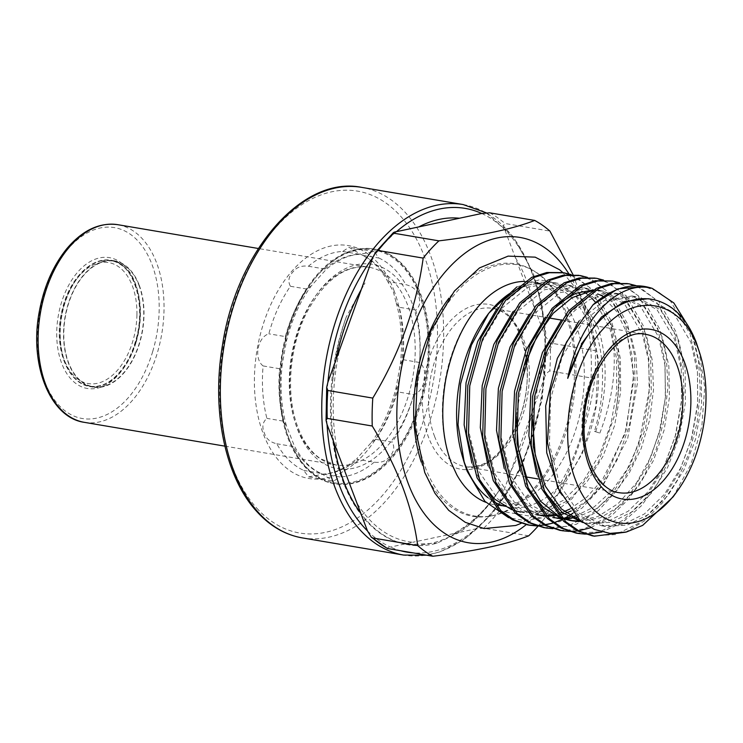 <?xml version="1.0" encoding="UTF-8"?>
<svg xmlns="http://www.w3.org/2000/svg" width="743" height="743" viewBox="0 0 743 743"><rect width="100%" height="100%" fill="white"/><g stroke="black" fill="none" stroke-linecap="round" stroke-linejoin="round"><path stroke-width="0.56" stroke-dasharray="3.71 2.79" d="M289.055 438.769A119.038 73.12 -80.4 0 1 296.438 309.144A119.038 73.12 -80.4 0 1 374.788 249.146A119.038 73.12 -80.4 0 1 420.761 294.256A119.038 73.12 -80.4 0 1 413.387 423.881A119.038 73.12 -80.4 0 1 335.028 483.879A119.038 73.12 -80.4 0 1 289.055 438.769M419.869 294.107A119.038 73.12 99.6 0 0 373.896 248.998A119.038 73.12 99.6 0 0 281.922 354.151A119.038 73.12 99.6 0 0 334.136 483.721A119.038 73.12 99.6 0 0 412.486 423.733A119.038 73.12 99.6 0 0 419.869 294.107M139.201 285.089A64.047 39.342 -80.4 0 1 137.929 348.198A64.047 39.342 -80.4 0 1 102.302 386.936A64.047 39.342 -80.4 0 1 93.07 387.122A64.047 39.342 -80.4 0 1 64.975 317.4A64.047 39.342 -80.4 0 1 114.468 260.821A64.047 39.342 -80.4 0 1 139.201 285.089M138.978 285.34A63.647 39.1 -80.4 0 1 135.031 354.643A63.647 39.1 -80.4 0 1 93.135 386.731A63.647 39.1 -80.4 0 1 64.288 324.375A63.647 39.1 -80.4 0 1 105.72 261.304A63.647 39.1 -80.4 0 1 114.403 261.22A63.647 39.1 -80.4 0 1 138.978 285.34M528.682 535.833L483.665 528.208L475.715 528.877A174.317 107.076 99.6 0 0 499.491 502.788C497.959 506.113 497.921 508.834 499.389 510.952L544.405 518.577C571.488 473.356 588.289 426.686 594.799 378.586L549.783 370.961C547.052 372.364 545.232 374.778 544.331 378.215A174.317 107.076 99.6 0 0 545.139 336.012L550.312 343.043L595.329 350.668L587.444 313.462L573.02 274.669M367.488 530.929A174.317 107.076 99.6 0 0 390.446 547.052L412.774 542.288A163.776 100.602 -80.4 0 1 356.9 503.057M327.877 382.311A174.317 107.076 99.6 0 0 327.069 424.522M396.493 231.658A174.317 107.076 99.6 0 0 372.717 257.737M481.752 213.482A174.317 107.076 -80.4 0 1 504.72 229.606A174.317 107.076 -80.4 0 1 532.545 274.455A174.317 107.076 -80.4 0 1 545.139 336.012L504.72 229.606C503.308 226.661 503.364 224.618 504.896 223.476L549.913 231.101M594.799 378.586A177.753 109.193 99.6 0 0 595.329 350.668M537.941 526.285A177.753 109.193 99.6 0 0 544.405 518.577M333.746 442.113A166.859 102.497 -80.4 0 1 332.567 381.568C334.508 359.306 339.077 337.786 346.247 317.029A166.859 102.497 99.6 0 0 395.499 541.415C429.788 553.851 470.746 533.446 499.259 490.278A163.776 100.602 -80.4 0 1 453.388 533.632L475.715 528.877A174.317 107.076 -80.4 0 1 412.82 552.857M499.259 490.278C487.371 508.528 474.006 522.561 459.193 532.397L437.181 543.124A166.859 102.497 -80.4 0 1 408.232 544.786A166.859 102.497 -80.4 0 1 404.545 544.043A166.859 102.497 -80.4 0 1 360.801 513.339M401.248 550.897A174.317 107.076 -80.4 0 1 390.446 547.052C387.827 547.489 386.954 548.009 387.846 548.622M515.308 257.468A163.776 100.602 -80.4 0 1 534.551 308.141M532.582 410.842L544.331 378.215A174.317 107.076 -80.4 0 1 499.491 502.788L532.582 410.842A163.776 100.602 -80.4 0 1 511.23 470.17M568.906 273.907A154.823 95.104 -80.4 0 1 526.211 524.632M421.262 462.118A128.028 78.647 99.6 0 0 423.269 467.802A128.028 78.647 99.6 0 0 489.358 516.283A128.028 78.647 99.6 0 0 571.636 403.226A128.028 78.647 99.6 0 0 531.18 269.375A128.028 78.647 99.6 0 0 449.041 298.092M453.388 533.632L412.774 542.288M332.567 381.568L336.077 359.528M337.647 452.385A163.776 100.602 -80.4 0 1 339.616 349.693M360.977 290.364A163.776 100.602 -80.4 0 1 365.008 282.972L346.247 317.029M361.358 289.306L365.008 282.972M395.499 541.415L407.619 544.665L437.181 543.124M399.214 307.258L396.177 302.68L393.242 291.34L388.162 282.321L389.341 281.848L405.845 284.643C412.792 286.426 416.953 290.067 418.318 295.593C420.854 301.565 419.99 306.395 415.718 310.054L399.214 307.258A112.388 69.034 -80.4 0 1 402.994 359.677L400.328 364.042L396.251 386.927L397.264 391.812A112.388 69.034 -80.4 0 1 375.679 439.345L371.324 442.503L356.705 458.691L357.699 459.378A112.388 69.034 -80.4 0 1 323.391 474.173L308.54 476.867L303.692 470.375A112.388 69.034 -80.4 0 1 276.758 443.766C270.303 442.261 266.245 438.881 264.573 433.624C261.731 427.281 262.502 422.2 266.886 418.365A112.388 69.034 -80.4 0 1 263.106 365.937C253.614 358.739 257.44 337.276 268.836 333.802A112.388 69.034 -80.4 0 1 290.42 286.278C287.625 281.235 288.646 276.257 293.494 271.353C296.856 267.118 301.825 265.409 308.401 266.235A112.388 69.034 -80.4 0 1 342.709 251.45L348.978 247.298L362.408 255.239A112.388 69.034 -80.4 0 1 389.341 281.848M308.401 266.235L324.905 269.031L325.898 269.728C337.313 259.901 348.69 254.747 360.049 254.282L374.063 251.543L378.911 258.044L362.408 255.239M342.709 251.45L360.049 254.292M290.42 286.278L306.933 289.073L311.28 285.916L325.898 269.728M263.106 365.937L279.609 368.732L282.275 364.376L286.352 341.483L285.34 336.598L268.836 333.802M303.692 470.375L321.18 473.477C310.648 468.787 301.732 459.666 294.432 446.125L286.426 425.702L283.389 421.16L266.886 418.365M276.758 443.766L293.262 446.562L294.432 446.125M323.391 474.173L339.895 476.969L333.626 481.12L308.54 476.867M321.18 473.477L333.626 481.12M375.679 439.345L392.183 442.141C394.979 447.184 393.957 452.153 389.109 457.056C385.756 461.301 380.787 463 374.203 462.174L357.699 459.378M402.994 359.677L419.498 362.473C428.99 369.68 425.172 391.143 413.777 394.607L397.264 391.812M566.398 313.063A127.397 78.256 -80.4 0 1 563.389 439.884A127.397 78.256 -80.4 0 1 491.207 515.967A127.397 78.256 -80.4 0 1 425.433 467.728A127.397 78.256 -80.4 0 1 438.918 317.763A127.397 78.256 -80.4 0 1 532.824 270.276A127.397 78.256 -80.4 0 1 566.398 313.063M521.131 336.096A83.587 51.351 -80.4 0 1 499.77 452.348A83.587 51.351 -80.4 0 1 428.637 437.571A83.587 51.351 -80.4 0 1 449.998 321.329A83.587 51.351 -80.4 0 1 521.131 336.096M456.815 474.823A112.964 69.387 99.6 0 1 450.843 461.914A112.964 69.387 -80.4 0 1 485.3 299.16M524.484 281.374A112.964 69.387 -80.4 0 1 532.202 281.969A112.964 69.387 -80.4 0 1 575.834 324.775A112.964 69.387 99.6 0 1 568.822 447.788A112.964 69.387 99.6 0 1 494.466 504.72A112.964 69.387 99.6 0 1 485.783 502.287M541.136 283.826A112.964 69.387 99.6 0 1 546.421 284.383A112.964 69.387 99.6 0 1 590.053 327.189A112.964 69.387 -80.4 0 1 583.041 450.202A112.964 69.387 -80.4 0 1 508.686 507.135A112.964 69.387 -80.4 0 1 504.256 506.132M491.485 500.243A112.964 69.387 -80.4 0 1 487.9 497.661M536.883 283.845A112.964 69.387 99.6 0 0 524.837 286.092M515.651 289.965A112.964 69.387 99.6 0 0 509.457 293.661M487.362 315.171A112.964 69.387 99.6 0 0 486.136 316.824M462.452 456.639A112.964 69.387 99.6 0 0 463.381 459.583M516.849 286.919L539.288 279.823L560.491 283.789L578.741 298.24L592.524 322.443L575.036 294.906L551.12 282.275L536.92 282.331L522.849 287.039L496.853 308.865M594.428 431.339L599.824 433.104L594.428 431.339A115.824 71.152 99.6 0 0 593.871 325.824A115.824 71.152 99.6 0 0 592.524 322.443M599.824 433.104C614.693 394.496 618.065 357.652 609.938 322.555A127.294 78.201 -80.4 0 1 615.38 413.117L598.663 461.607L571.859 498.85L556.228 511.008L540.152 518.215L524.121 520.444L508.63 517.667M673.065 496.928L691.074 463.976L701.866 426.25L704.698 387.094L698.838 350.055M488.04 465.75L508.296 499.435L521.855 509.67L536.706 514.806L540.625 515.447L514.379 502.194L494.922 473.904L484.715 433.475L485.783 388.496L497.373 345.997L518.02 311.001L544.322 289.779L571.228 285.656L595.802 298.937L613.876 329.214L620.414 358.832L620.646 391.914L614.572 425.628L602.963 456.341L587.035 481.808L567.838 500.615L546.421 511.37L524.437 512.726L498.181 499.435L478.733 471.146L468.536 430.717L469.604 385.747L481.185 343.247L501.841 308.261L528.143 287.03L555.049 282.916L579.614 296.197L597.697 326.474C608.211 358.516 607.56 393.549 595.756 431.572M471.842 462.973L480.489 481.557M511.658 509.652L514.091 510.497M524.447 512.707L520.518 512.048L541.916 510.878L563.408 500.299L583.571 480.545L599.777 454.196L611.006 423.705L616.755 391.124L616.523 358.498L609.957 328.555L595.654 302.438M504.228 468.499L524.493 502.184L538.043 512.41L552.885 517.546L556.813 518.187L530.548 504.924L511.1 476.625L500.903 436.197L501.971 391.227L513.562 348.727L534.217 313.732L560.51 292.51L587.416 288.395L611.981 301.677L630.064 331.954L635.906 356.101L637.475 382.942L627.742 438.203L603.975 483.582L588.41 499.918L571.163 510.961M565.999 513.041L563.872 513.738M559.219 514.955L555.197 515.661M548.789 516.116L544.842 515.976M591.995 298.417L586.886 293.894M584.685 292.278L567.308 285.015L553.117 285.071L539.065 289.761L513.041 311.596M537.997 515.001L538.666 515.094M544.34 515.466L546.922 515.41M553.377 514.685L558.104 513.617M562.098 512.373L564.234 511.574M569.723 509.094L586.821 497.197L602.554 479.588L625.058 433.773L633.584 381.243L631.931 355.145L626.145 331.294L616.263 311.113L603.084 296.643M591.623 290.875L603.604 291.135L628.169 304.426L646.252 334.694L652.345 360.699L653.524 389.666L649.726 419.656L641.246 448.345L628.987 473.449L613.681 493.974L596.081 508.927L576.902 517.351M573.447 518.075L571.386 518.4M564.968 518.855L561.021 518.716M600.873 295.017L583.487 287.755L569.305 287.81L555.253 292.501L529.23 314.335M554.194 517.75L554.854 517.834M560.519 518.205L563.11 518.15M569.556 517.425L571.636 517.017M575.565 515.995L594.242 506.865L612.065 490.714L627.203 469.139L638.739 443.924L649.67 387.911L648.388 359.779L642.323 334.034L624.622 304.166L599.675 290.494M532.406 418.913L540.505 369.336L560.724 326.883L574.599 310.695L589.533 299.689L604.793 294.089L619.783 293.875L644.357 307.165L662.431 337.443L668.839 365.909L669.397 397.709L664.075 430.29L653.487 460.437L638.729 485.903L620.758 505.407L600.52 517.722L579.15 521.567M561.411 517.434L558.485 516.004M516.227 416.136L524.874 364.832M595.691 290.021L593.304 289.919M558.522 303.729L545.418 317.075M520.406 471.211L529.044 489.767M560.213 517.88L562.646 518.725M570.373 520.49L571.042 520.574M577.283 520.945L597.827 516.561L618.074 503.661L636.5 482.848L650.914 456.759L660.75 427.29L665.561 396.177L664.901 365.184L658.512 336.774L640.81 306.905L615.863 293.234L601.672 293.29L587.62 297.989L561.606 319.815M662.672 302.67C676.836 309.478 687.554 322.899 694.807 342.922L701.336 372.54L701.568 405.622L695.504 439.336L683.894 470.05L667.966 495.507L648.76 514.323L627.343 525.078L605.369 526.434L579.103 513.144L559.655 484.854L549.458 444.425L550.526 399.446L562.117 356.946L582.772 321.96L609.065 300.739L635.971 296.624L660.536 309.905L678.619 340.183L685.157 369.8L685.39 402.882L679.316 436.596L667.706 467.31L651.778 492.767L632.581 511.574L611.164 522.338L589.18 523.694L582.001 521.892M536.604 473.988L545.213 492.498M582.846 522.552L585.261 523.026L606.65 521.846L628.16 511.258L648.323 491.485L664.511 465.164L675.74 434.692L681.498 402.121L681.266 369.475L674.7 339.514L656.998 309.645L632.042 295.983L604.542 300.367L579.048 321.032M559.999 492.813L578.648 515.401L601.44 525.765L622.829 524.586L644.348 513.998L664.511 494.234L680.699 467.904L691.928 437.432L697.677 404.861L697.445 372.224L690.879 342.254L673.177 312.385L648.221 298.723M689.941 328.88L692.077 334.424L698.615 361.377L700.324 391.366L697.12 422.563L689.207 452.905L677.393 480.015L662.412 502.853L644.943 520.546L625.662 532.174M635.906 285.581L658.93 301.621L675.889 331.684L682.622 359.983L684.043 391.515L680.105 424.179L671.087 455.505L657.973 483.015L641.562 505.621L622.625 522.31L601.96 532.044M586.357 534.171L585.345 534.152M619.699 282.832L642.741 298.872L659.7 328.945L666.313 356.352L667.92 386.852L664.483 418.55L656.199 449.236L643.949 476.495L628.485 499.277L610.523 516.654L590.769 527.688M578.602 530.836L577.571 530.976M570.169 531.431L569.166 531.412M603.52 280.092L626.553 296.132L643.522 326.196L650.627 357.467L651.323 392.378L645.574 428.163L634.048 461.273L617.962 489.228L598.366 510.692L576.289 524.289L552.978 528.672M587.332 277.353L610.365 293.392L627.333 323.456L634.448 354.727L635.135 389.638L629.395 425.414L617.86 458.533L601.774 486.489L582.178 507.952L560.101 521.549L536.79 525.933M571.144 274.604L594.186 290.643L611.145 320.716C620.544 348.198 621.956 379.004 615.38 413.117M609.938 322.555L589.636 287.541L576.605 277.603L562.117 272.505M535.879 525.626L536.883 525.626M544.313 525.032L545.343 524.874M552.968 523.053L554.027 522.719M561.884 519.58L564.039 518.521M567.847 516.422L569.342 515.521M572.974 513.144L590.202 497.977L605.146 478.26L626.265 429.538L633.695 374.751L625.374 323.131L605.814 290.281L592.784 280.343L578.295 275.244M543.867 527.651L567.262 526.35L590.908 514.648L612.919 492.999L630.501 464.338L642.806 430.968L649.15 395.044L648.853 358.767L641.562 325.871L622.002 293.021L608.972 283.083L594.484 277.984M560.046 530.391L583.45 529.09L607.096 517.388L629.098 495.748L646.689 467.087L658.995 433.708L665.338 397.784L665.031 361.516L657.75 328.61L638.191 295.76L625.16 285.823L610.672 280.724M576.234 533.13L599.638 531.83L623.284 520.128L645.286 498.479L662.877 469.817L675.183 436.447L681.526 400.523L681.22 364.256L673.929 331.35L654.369 298.51L641.339 288.572L626.851 283.473M592.422 535.87L615.817 534.57L639.463 522.868L661.474 501.228L679.056 472.567L691.361 439.187L697.705 403.263L697.408 366.996L690.117 334.09L670.567 301.259L657.536 291.302L643.029 286.204M84.331 422.34A100.231 61.567 99.6 0 0 98.773 422.052A100.231 61.567 99.6 0 0 157.321 352.962A100.231 61.567 99.6 0 0 117.812 224.692M349.934 464.589A100.231 61.567 -80.4 0 1 335.492 464.886A100.231 61.567 -80.4 0 1 296.782 426.9A100.231 61.567 -80.4 0 1 302.995 317.753A100.231 61.567 -80.4 0 1 368.974 267.239A100.231 61.567 -80.4 0 1 414.473 364.804A100.231 61.567 -80.4 0 1 349.934 464.589M297.553 429.445A103.676 63.684 99.6 0 0 410.312 405.409A103.676 63.684 99.6 0 0 356.863 264.684A103.676 63.684 99.6 0 0 297.553 429.445M152.714 351.495A96.794 59.459 99.6 0 0 94.909 229.485A96.794 59.459 99.6 0 0 47.561 388.199A96.794 59.459 99.6 0 0 152.714 351.495M135.625 342.551A66.341 40.754 -80.4 0 1 63.554 367.711A66.341 40.754 -80.4 0 1 96.005 258.917A66.341 40.754 -80.4 0 1 135.625 342.551M136.127 342.179A64.047 39.342 99.6 0 0 110.874 260.217A64.047 39.342 99.6 0 0 61.39 316.797A64.047 39.342 99.6 0 0 89.485 386.518A64.047 39.342 99.6 0 0 98.708 386.332A64.047 39.342 99.6 0 0 136.127 342.179M102.125 260.7A63.647 39.1 99.6 0 0 60.694 323.772A63.647 39.1 99.6 0 0 89.55 386.119A63.647 39.1 99.6 0 0 140.148 314.846A63.647 39.1 99.6 0 0 110.809 260.607A63.647 39.1 99.6 0 0 102.125 260.7M136.926 314.846A61.353 37.689 99.6 0 0 80.133 274.975A61.353 37.689 99.6 0 0 78.126 379.357A61.353 37.689 99.6 0 0 136.926 314.846M256.818 508.212A173.379 106.5 99.6 0 0 435.435 367.274A173.379 106.5 99.6 0 0 293.513 210.668A173.379 106.5 99.6 0 0 256.818 508.212M302.308 537.895A177.753 109.193 99.6 0 0 439.652 380.871A177.753 109.193 99.6 0 0 361.683 187.375M463.112 204.548A177.753 109.193 -80.4 0 1 531.765 271.91A177.753 109.193 -80.4 0 1 520.741 465.48A177.753 109.193 -80.4 0 1 403.737 555.077M550.312 343.043A177.753 109.193 -80.4 0 1 549.783 370.961M499.389 510.952A177.753 109.193 -80.4 0 1 483.665 528.208M489.702 212.814A177.753 109.193 -80.4 0 1 504.896 223.476M393.939 290.355A118.118 72.563 -80.4 0 1 326.363 478.074A118.118 72.563 -80.4 0 1 265.455 317.735A118.118 72.563 -80.4 0 1 393.939 290.355M378.911 258.044A112.388 69.034 -80.4 0 1 405.845 284.643M324.905 269.031A112.388 69.034 -80.4 0 1 359.222 254.245M285.34 336.598A112.388 69.034 -80.4 0 1 306.933 289.073M283.389 421.16A112.388 69.034 -80.4 0 1 279.609 368.732M320.196 473.17A112.388 69.034 -80.4 0 1 293.262 446.562M374.203 462.174A112.388 69.034 -80.4 0 1 339.895 476.969M413.777 394.607A112.388 69.034 -80.4 0 1 392.183 442.141M415.718 310.054A112.388 69.034 -80.4 0 1 419.498 362.473M419.368 294.665A118.118 72.563 99.6 0 0 290.885 322.044A118.118 72.563 99.6 0 0 351.792 482.383A118.118 72.563 99.6 0 0 419.368 294.665M434.516 436.252A80.281 49.317 99.6 0 0 465.517 466.669A80.281 49.317 99.6 0 0 518.363 426.213A80.281 49.317 99.6 0 0 523.341 338.789A80.281 49.317 99.6 0 0 492.34 308.373A80.281 49.317 99.6 0 0 439.494 348.829A80.281 49.317 99.6 0 0 434.516 436.252M538.127 478.966L618.984 492.665A80.281 49.317 -80.4 0 1 583.775 405.279A80.281 49.317 -80.4 0 1 645.797 334.369L561.402 320.066M334.136 483.721L335.028 483.879M373.896 248.998L374.788 249.146M224.878 446.144L335.492 464.886L320.372 458.645C311.011 452.199 303.581 441.909 298.092 427.764C285.173 395.165 289.241 345.161 307.825 310.555C325.796 278.829 346.173 264.387 368.974 267.239L258.35 248.496M114.468 260.821L110.874 260.217C132.988 262 147.355 304.89 135.207 342.198C126.997 371.138 105.868 390.159 89.485 386.518L93.07 387.122M114.403 261.22L110.809 260.607C90.6 256.465 67.901 280.631 61.576 312.413C53.561 347.027 67.074 383.295 89.55 386.119L93.135 386.731M486.247 212.814L513.237 236.618L533.084 272.783L541.35 301.24L545.706 332.539L542.26 399.065L523.239 462.889L508.658 490.844L491.346 514.788L464.199 539.585L440.162 551.817L426.556 555.179M407.638 544.684L408.232 544.786M396.186 302.68C401.406 321.403 402.79 341.854 400.347 364.042M388.18 282.312C380.88 268.762 371.964 259.632 361.432 254.933M322.555 474.127C333.913 473.662 345.3 468.517 356.705 458.682M371.333 442.512C382.599 427.021 390.911 408.492 396.26 386.936M374.063 251.543L348.978 247.298M286.408 425.711C281.198 406.997 279.814 386.546 282.256 364.376M286.343 341.483C291.693 319.927 300.005 301.398 311.271 285.906M532.824 270.276L531.18 269.375M491.207 515.967L489.358 516.283M526.267 476.96L465.517 466.669C485.671 469.037 503.169 454.075 518.02 421.764C539.102 373.58 521.196 309.738 492.34 308.373L549.161 317.995M562.934 272.635L578.37 291.395L589.645 315.208L598.208 358.702L595.83 406.189L582.428 453.156L559.488 492.46L541.406 510.84L521.131 523.351M546.421 284.383L532.202 281.969M508.686 507.135L494.466 504.72M555.04 282.934L551.111 282.266M571.228 285.674L567.299 285.006M587.416 288.414L583.487 287.755M603.595 291.154L599.666 290.494M619.783 293.903L615.854 293.234M589.18 523.676L585.261 523.007M635.971 296.643L632.042 295.974M605.369 526.415L601.449 525.747M564.067 272.83L562.683 272.597M580.255 275.569L578.871 275.337M545.826 527.957L544.647 527.762M596.434 278.319L595.05 278.077M562.005 530.706L560.826 530.502M628.81 283.798L627.417 283.566"/><path stroke-width="1.11" d="M387.298 548.455L432.863 556.247C475.186 551.13 507.125 544.322 528.682 535.833A177.753 109.193 99.6 0 0 537.941 526.285M327.069 424.522L326.056 420.362L327.236 418.393L372.252 426.018C384.66 446.394 394.802 466.762 402.697 487.111C410.22 507.311 415.216 526.806 417.677 545.585L372.661 537.96L371.314 537.189L367.488 530.929A174.317 107.076 -80.4 0 1 327.069 424.522L367.488 530.929M417.677 545.585A177.753 109.193 99.6 0 0 432.863 556.247M360.801 513.339A166.859 102.497 -80.4 0 1 333.746 442.113M438.909 240.853L393.892 233.228C393.001 232.624 393.864 232.095 396.493 231.658A174.317 107.076 -80.4 0 1 481.752 213.482L489.702 212.814L534.719 220.439C512.772 229.011 480.832 235.819 438.909 240.853A177.753 109.193 99.6 0 0 423.185 258.109C416.47 306.785 399.669 353.445 372.791 398.099L327.774 390.474L326.697 387.27L327.877 382.311A174.317 107.076 -80.4 0 1 372.717 257.737L327.877 382.311M372.791 398.099A177.753 109.193 99.6 0 0 372.252 426.018M336.077 359.528C341.288 333.951 349.721 310.537 361.358 289.306M573.02 274.669L549.913 231.101A177.753 109.193 99.6 0 0 534.719 220.439M526.211 524.632A154.823 95.104 -80.4 0 1 408.436 484.065A154.823 95.104 -80.4 0 1 439.698 278.736A154.823 95.104 -80.4 0 1 568.906 273.907M449.041 298.092A128.028 78.647 99.6 0 0 421.262 462.118M372.717 257.737L375.549 252.258L378.168 250.484L423.185 258.109M378.168 250.484A177.753 109.193 -80.4 0 1 393.892 233.228L393.326 232.708L375.559 252.258M481.752 213.482L396.493 231.658M418.82 226.894A163.776 100.602 -80.4 0 1 459.425 218.238M485.3 299.16A112.964 69.387 -80.4 0 1 486.804 297.804A112.964 69.387 -80.4 0 1 524.484 281.374M486.804 297.804C466.78 316.174 453.128 343.266 445.828 379.079C440.432 410.405 442.196 438.221 451.122 462.517L456.815 474.823A112.964 69.387 99.6 0 0 485.783 502.287M504.256 506.132A112.964 69.387 -80.4 0 1 491.485 500.243M487.9 497.661A112.964 69.387 -80.4 0 1 465.062 464.329A112.964 69.387 99.6 0 1 463.381 459.583M541.136 283.826A112.964 69.387 99.6 0 0 536.883 283.845M524.837 286.092A112.964 69.387 99.6 0 0 515.651 289.965M509.457 293.661A112.964 69.387 99.6 0 0 487.362 315.171M488.755 313.221L486.136 316.824A112.964 69.387 99.6 0 0 462.452 456.639L464.31 462.815L458.041 424.792L460.567 383.871L471.387 345.142L488.745 313.221L516.849 286.919M508.63 517.667L484.919 501.349L467.171 471.257L464.31 462.815M677.217 491.197A110.094 67.632 -80.4 0 0 700.305 354.931A110.094 67.632 -80.4 0 0 697.761 347.445C681.09 300.413 636.175 291.089 604.078 327.988C571.079 362.51 557.584 435.918 575.946 481.102A110.094 67.632 -80.4 0 0 677.217 491.197L673.056 496.937L642.667 525.385L626.349 532.016L610.031 533.39L594.242 529.378L579.614 519.877L557.705 487.622L547.489 442.819L550.368 391.273L566.5 342.096L593.025 304.816A127.294 78.201 99.6 0 1 644.729 286.492L617.786 288.878L593.025 304.816M700.305 354.931L696.172 342.198C688.399 322.276 677.226 309.097 662.672 302.67A115.824 71.152 -80.4 0 0 651.732 299.308L648.221 298.714L624.222 301.574L601.468 317.02L581.973 343.229L567.726 378.363A115.824 71.152 -80.4 0 1 651.732 299.308M567.726 378.363C579.317 319.146 619.281 279.089 652.363 288.442A127.294 78.201 99.6 0 0 644.729 286.492M496.853 308.865L477.703 341.52L466.028 382.803L464.143 424.857L471.842 462.973M480.489 481.557L494.736 499.185L511.658 509.652M514.091 510.497L520.518 512.057M571.163 510.961L565.999 513.041M563.872 513.738L559.219 514.955M555.197 515.661L548.789 516.116M544.842 515.976L540.625 515.466M595.654 302.438L591.995 298.417M586.886 293.894L584.685 292.278M513.041 311.596L493.863 344.334L482.198 385.617L480.322 427.615L488.04 465.75M536.706 514.806L537.997 515.001M538.666 515.094L544.34 515.466M546.922 515.41L553.377 514.685M558.104 513.617L562.098 512.373M564.234 511.574L569.723 509.094M576.902 517.351L573.447 518.075M571.386 518.4L564.968 518.855M561.021 518.716L556.813 518.205M603.084 296.643L600.873 295.017M529.23 314.335L510.051 347.065L498.386 388.348L496.51 430.355L504.228 468.499M552.885 517.546L554.194 517.75M554.854 517.834L560.519 518.205M563.11 518.15L569.556 517.425M571.636 517.017L575.565 515.995M579.15 521.567L572.992 520.945L561.411 517.434M558.485 516.004L540.69 501.358L527.038 478.789L518.54 449.45L516.227 416.136M524.874 364.832L536.827 336.607L553.182 313.286L572.101 297.655L591.623 290.875M599.675 290.494L595.691 290.021M593.304 289.919L575.574 293.392L558.522 303.729M545.418 317.075L526.239 349.814L514.574 391.087L512.689 433.085L520.406 471.211M529.044 489.767L543.3 507.423L560.213 517.88M562.646 518.725L570.373 520.49M571.042 520.574L577.283 520.945M582.001 521.892L561.383 508.955L545.371 486.21L535.266 455.153L532.406 418.913M561.606 319.815L542.418 352.553L530.762 393.827L528.877 435.835L536.604 473.988M545.213 492.498L562.34 512.568L582.846 522.552M579.048 321.032L557.352 358.367L545.696 405.827L546.718 452.766L559.999 492.813M652.363 288.442L673.845 302.968L689.941 328.88M625.662 532.174L594.381 536.195L579.299 531.189L565.711 521.697L544.387 490.64L533.233 446.162L534.468 396.957L547.294 350.139L570.308 311.401L599.099 288.312L614.071 283.696L628.81 283.78L635.906 285.581M601.96 532.044L586.357 534.171M585.345 534.152L578.193 533.455L563.092 528.44L549.486 518.92L528.162 487.798L517.035 443.274L518.298 394.115L531.134 347.334L554.139 308.633L582.921 285.563L597.892 280.956L612.622 281.03L619.699 282.832M590.769 527.688L578.602 530.836M577.571 530.976L570.169 531.431M569.166 531.412L562.005 530.716L546.904 525.7L533.307 516.181L511.973 485.058L500.847 440.534L502.119 391.366L514.955 344.594L537.951 305.893L566.742 282.823L581.704 278.207L596.443 278.291L603.52 280.092M552.978 528.672L545.826 527.976L530.743 522.97L517.156 513.478L495.832 482.421L484.677 437.933L485.913 388.728L498.739 341.919L521.744 303.181L550.544 280.092L565.516 275.467L580.255 275.551L587.332 277.353M536.79 525.933L529.638 525.236L514.537 520.211L500.931 510.701L479.606 479.579L468.48 435.054L469.743 385.886L482.579 339.114L505.584 300.404L534.366 277.343L549.337 272.727L564.067 272.811L571.144 274.604M562.683 272.597L546.848 272.486L531.728 277.334L503.596 300.079L481.074 337.703L467.784 385.654L466.474 434.339L477.043 477.823L498.841 510.237L512.661 519.924L527.679 524.902L535.879 525.626M536.883 525.626L544.313 525.032M545.343 524.874L552.968 523.053M554.027 522.719L561.884 519.58M564.039 518.521L567.847 516.422M569.342 515.521L572.974 513.144M578.871 275.337L563.027 275.235L547.888 280.083L519.747 302.865L497.225 340.526L483.944 388.515L482.671 437.209L493.278 480.675L515.075 513.023L528.867 522.673L543.867 527.651M595.05 278.077L579.206 277.975L564.076 282.832L535.935 305.605L513.413 343.275L500.132 391.255L498.859 439.949L509.457 483.414L531.264 515.763L545.056 525.422L560.046 530.391M612.622 281.058L595.403 280.715L580.283 285.563L552.151 308.308L529.629 345.922L516.339 393.874L515.029 442.559L525.598 486.043L547.396 518.456L561.216 528.143L576.234 533.13M627.417 283.566L611.582 283.454L596.443 288.312L568.302 311.085L545.78 348.755L532.499 396.743L531.226 445.438L541.833 488.894L563.631 521.242L577.422 530.901L592.422 535.87M258.35 248.496L117.812 224.692A100.231 61.567 99.6 0 0 40.363 313.23A100.231 61.567 99.6 0 0 84.331 422.34L224.878 446.144M258.406 512.484A177.753 109.193 -80.4 0 1 234.119 471.74A177.753 109.193 99.6 0 1 244.373 277.631A177.753 109.193 99.6 0 1 361.683 187.375C302.243 175.19 236.664 251.31 222.528 344.928C211.309 409.997 224.925 477.201 256.976 511.732C270.118 526.165 285.228 534.886 302.308 537.895A177.753 109.193 99.6 0 1 258.406 512.484M302.308 537.895L403.737 555.077A177.753 109.193 -80.4 0 1 335.548 488.922A177.753 109.193 -80.4 0 1 345.801 294.813A177.753 109.193 -80.4 0 1 463.112 204.548L361.683 187.375M412.82 552.857A174.317 107.076 -80.4 0 1 401.248 550.897M387.846 548.622A177.753 109.193 -80.4 0 1 372.661 537.96M327.236 418.393A177.753 109.193 -80.4 0 1 327.774 390.474M684.442 362.064A86.012 52.837 99.6 0 0 590.88 381.995A86.012 52.837 99.6 0 0 635.237 498.748A86.012 52.837 99.6 0 0 684.442 362.064M676.808 364.785A80.281 49.317 -80.4 0 1 671.83 452.208A80.281 49.317 -80.4 0 1 618.984 492.665C599.722 490.594 582.586 460.976 584.137 423.965C584.165 373.683 619.996 327.031 645.797 334.369A80.281 49.317 -80.4 0 1 676.808 364.785M117.812 224.692C99.525 222.185 82.547 230.163 66.861 248.617C52.967 265.762 43.716 287.077 39.128 312.562C29.274 365.045 50.143 417.733 84.331 422.34M463.112 204.548L486.247 212.814M403.737 555.077L426.556 555.179M371.314 537.189L387.335 548.473M326.697 387.27L326.056 420.362M521.131 523.351L515.679 525.496L484.139 528.561L465.285 522.329L448.688 510.33L435.073 493.445L424.745 472.539L415.096 427.587L417.371 378.057L431.005 330.635L454.354 291.117L479.523 267.898L508.147 256.112L535.192 257.152L559.553 269.737L562.934 272.635M526.267 476.96L538.127 478.966M549.161 317.995L561.402 320.066M573.002 520.936L569.073 520.267M529.638 525.217L527.679 524.892M544.647 527.762L543.867 527.632M560.826 530.502L560.055 530.372M578.193 533.446L576.234 533.112M594.381 536.186L592.422 535.852"/></g></svg>
